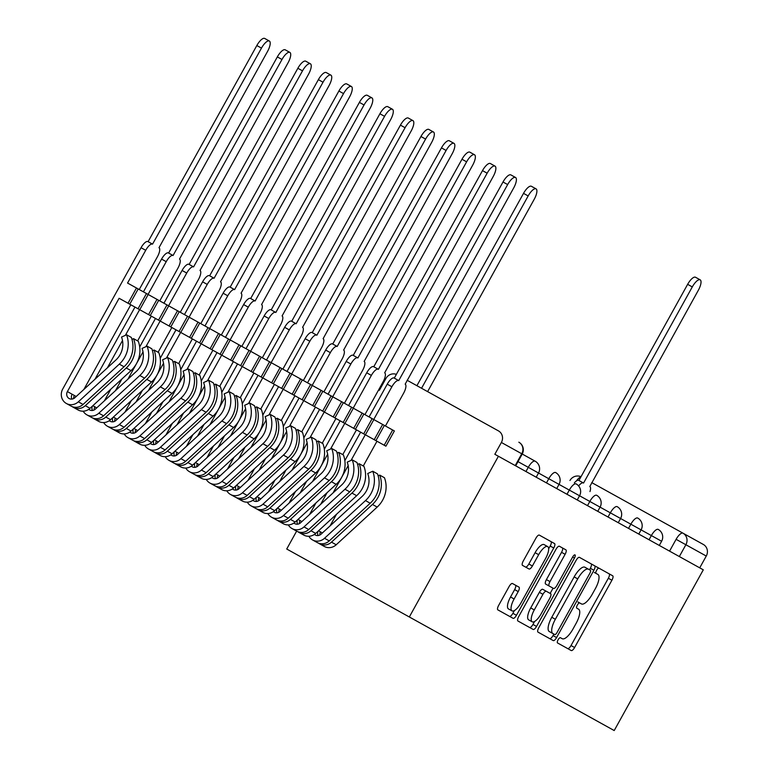 <?xml version="1.0" encoding="UTF-8"?>
<svg xmlns="http://www.w3.org/2000/svg" width="769" height="769" viewBox="0 0 769 769"><rect width="100%" height="100%" fill="white"/><g stroke="black" fill="none" stroke-linecap="round" stroke-linejoin="round"><path stroke-width="1.15" d="M558.073 639.837A2.989 1.029 119 0 0 557.535 642.951L571.242 650.555A4.278 1.48 119 0 0 574.606 647.527L611.913 580.239A4.278 1.48 119 0 0 612.691 575.789L598.974 568.185A2.989 1.029 119 0 0 596.619 570.3A2.989 1.029 119 0 0 596.071 573.424L597.849 574.405A13.679 4.72 119 0 1 595.35 588.66L592.236 594.264A13.679 4.72 119 0 1 581.479 603.934L579.701 602.954A2.989 1.029 119 0 0 577.346 605.068A2.989 1.029 119 0 0 576.798 608.183L578.576 609.173A13.679 4.72 119 0 1 576.077 623.419L572.972 629.032A13.679 4.72 119 0 1 562.206 638.703L560.428 637.722A2.989 1.029 119 0 0 558.073 639.837M512.471 583.517A4.278 1.48 119 0 0 509.107 586.545L498.639 605.424A4.278 1.48 119 0 0 497.86 609.875L513.096 618.324A4.278 1.48 119 0 0 516.46 615.296L553.757 548.009A4.278 1.48 119 0 0 554.536 543.558L539.309 535.109A4.278 1.48 119 0 0 535.945 538.137L523.304 560.937A4.278 1.48 119 0 0 522.516 565.388L529.043 569.002A4.278 1.48 119 0 0 532.398 565.984L538.675 554.67A11.429 3.951 119 0 1 547.663 546.586A11.429 3.951 119 0 1 545.577 558.505L521.026 602.8A11.429 3.951 119 0 1 512.029 610.884A11.429 3.951 119 0 1 514.115 598.974L518.21 591.592A4.278 1.48 119 0 0 518.988 587.131L512.471 583.517M409.319 616.978L498.408 456.257L703.299 569.829L614.21 730.55L286.722 549.018L296.642 531.119M538.79 627.677A4.278 1.48 119 0 0 538.002 632.128L553.238 640.577A4.278 1.48 119 0 0 556.602 637.549L593.899 570.262A4.278 1.48 119 0 0 594.677 565.811L579.451 557.362A4.278 1.48 119 0 0 576.087 560.39L538.79 627.677M574.453 558.015L536.531 626.427A4.278 1.48 119 0 1 533.167 629.446L517.931 621.006A4.278 1.48 119 0 1 518.719 616.546L556.016 549.258A4.278 1.48 119 0 1 559.38 546.24L565.897 549.854A4.278 1.48 119 0 1 565.119 554.305L549.989 581.595A4.278 1.48 119 0 0 549.21 586.045L553.536 588.448A4.278 1.48 119 0 0 556.891 585.42L572.645 557.016L574.453 558.015A2.989 1.029 119 0 0 575.001 554.891A2.989 1.029 119 0 0 572.645 557.016M498.408 456.257L494.832 454.277L501.378 442.473A8.709 8.171 -61 0 0 498.456 430.89L427.612 391.623L534.215 199.296A10.016 3.461 119 0 0 536.051 188.857A10.016 3.461 119 0 0 528.168 195.941L421.556 388.268M498.456 430.89L407.089 380.251M396.362 374.388A8.709 8.171 -61 0 0 385.932 378.483L379.386 390.287L378.636 389.873M591.726 482.596L703.337 544.462A8.709 8.171 119 0 1 706.269 556.045L676.105 539.329L669.559 551.133M699.723 567.849L706.269 556.045M515.682 465.841L522.228 454.027L535.128 461.179A8.709 3.009 -61 0 0 528.274 467.341L518.008 461.65M577.904 601.954L579.701 602.954M594.274 572.424L596.071 573.424M598.974 568.185L595.398 566.205M567.676 648.575A4.278 1.48 119 0 0 571.031 645.547L608.337 578.259A4.278 1.48 119 0 0 609.115 573.809M589.496 569.771L590.323 568.281A4.278 1.48 119 0 0 591.111 563.821M549.662 638.587A4.278 1.48 119 0 0 553.026 635.569L553.853 634.069M551.142 632.57L554.718 634.55A2.989 1.029 119 0 0 557.073 632.435L589.813 573.366A2.989 1.029 119 0 0 590.361 570.252L586.785 568.272M551.777 617.276L555.353 619.266A13.679 4.72 119 0 0 552.844 633.512L549.277 631.532A13.679 4.72 119 0 1 551.777 617.276L574.155 576.904A13.679 4.72 119 0 1 584.911 567.234L590.361 570.252M588.487 569.214A13.679 4.72 119 0 0 577.73 578.884L555.353 619.266M554.718 634.55L552.844 633.512M549.21 586.045L545.634 584.065A4.278 1.48 119 0 1 546.413 579.615L561.543 552.325A4.278 1.48 119 0 0 562.322 547.874M553.055 588.179L550.152 593.418M534.59 621.487L532.955 624.438L536.531 626.427M534.292 609.913A11.429 3.951 119 0 0 532.206 621.823A11.429 3.951 119 0 0 541.193 613.739L549.845 598.128A4.278 1.48 119 0 0 550.633 593.678L546.307 591.284A4.278 1.48 119 0 0 542.943 594.302L534.292 609.913L530.716 607.933A11.429 3.951 119 0 0 528.63 619.843L532.206 621.823M530.716 607.933L539.367 592.322A4.278 1.48 119 0 1 542.731 589.304L546.307 591.284M529.591 627.466A4.278 1.48 119 0 0 532.955 624.438M512.029 610.884L508.453 608.904A11.429 3.951 119 0 1 510.539 596.994L514.634 589.612A4.278 1.48 119 0 0 515.413 585.151M547.663 546.586L544.096 544.606A11.429 3.951 119 0 0 535.099 552.69L538.675 554.67M525.467 567.022A4.278 1.48 119 0 0 528.832 564.004L535.099 552.69M548.643 548.797L550.181 546.028A4.278 1.48 119 0 0 550.96 541.568M509.52 616.334A4.278 1.48 119 0 0 512.885 613.316L514.413 610.548M589.977 491.583A8.709 3.009 119 0 0 589.813 486.517L698.339 290.269A10.016 3.461 119 0 0 700.165 279.829L695.522 277.253A10.016 3.461 -61 0 0 687.64 284.338L578.922 480.481L583.373 482.942A8.709 3.009 119 0 0 578.98 485.489M574.337 482.913A8.709 3.009 -61 0 1 578.721 480.365L583.373 482.942M700.165 279.829A10.016 3.461 119 0 0 692.292 286.914L583.565 483.047M416.913 385.692L523.526 193.365A10.016 3.461 -61 0 1 531.398 186.281L536.051 188.857M369.082 416.933L387.24 384.183A8.709 3.009 -61 0 1 394.093 378.021L398.736 380.597A8.709 3.009 119 0 0 391.882 386.759L373.724 419.509M385.432 425.997L403.59 393.247A8.709 3.009 119 0 0 405.176 384.173L513.702 187.924A10.016 3.461 119 0 0 515.538 177.485A10.016 3.461 119 0 0 507.655 184.57L398.736 380.597M373.849 419.576L382.664 424.459L374.215 439.695L365.41 434.812L373.849 419.576L362.151 413.088L353.702 428.323L344.897 423.44L353.336 408.204L362.151 413.088M392.661 430.006L384.212 445.241L385.923 446.183L394.362 430.948L382.664 424.459M314.454 534.388A5.229 4.902 -61 0 0 321.048 534.195L362.026 496.514A20.465 19.206 -61 0 0 367.717 473.521L372.754 471.243A26.127 24.521 119 0 1 365.486 500.6L324.508 538.281A10.891 10.218 119 0 1 312.57 539.953A10.891 10.218 119 0 1 308.85 536.272M318.106 535.551A5.229 4.902 119 0 1 318.01 531.264M312.57 539.953L317.309 542.578A10.891 10.218 119 0 0 329.247 540.905L370.216 503.224A26.127 24.521 119 0 0 377.492 473.867L372.754 471.243M365.285 434.745L351.058 460.41M348.165 465.62L333.025 492.948M319.856 535.022A5.229 4.902 119 0 1 320.529 531.917L318.52 530.802M376.983 441.233L363.266 465.985M336.505 514.259L330.036 525.929M378.137 475.828L379.723 475.107A26.127 24.521 119 0 1 372.456 504.454L331.477 542.145A10.891 10.218 119 0 1 319.539 543.818A10.891 10.218 119 0 1 318.462 543.116M319.539 543.818L324.278 546.442A10.891 10.218 119 0 0 336.216 544.769L377.185 507.079A26.127 24.521 119 0 0 384.462 477.732L379.723 475.107M320.635 504.339L327.094 492.669M344.848 460.641L360.632 432.168M394.286 378.127L503.003 181.993A10.016 3.461 -61 0 1 510.885 174.909L515.538 177.485M384.212 445.241L375.926 440.647L384.375 425.411M374.215 439.695L375.926 440.647M364.919 414.626L383.068 381.876A8.709 3.009 119 0 0 384.663 372.802L493.189 176.553A10.016 3.461 119 0 0 495.015 166.114L490.372 163.537A10.016 3.461 -61 0 0 482.49 170.622L373.772 366.755L378.223 369.226A8.709 3.009 119 0 0 371.369 375.387L353.211 408.137M348.568 405.561L366.717 372.811A8.709 3.009 -61 0 1 373.571 366.65L378.223 369.226M293.941 523.016A5.229 4.902 -61 0 0 300.535 522.824L341.503 485.143A20.465 19.206 -61 0 0 347.204 462.15L352.24 459.872A26.127 24.521 119 0 1 344.973 489.228L303.995 526.909A10.891 10.218 119 0 1 292.057 528.582A10.891 10.218 119 0 1 288.337 524.9M297.593 524.179A5.229 4.902 119 0 1 297.497 519.892M292.057 528.582L296.796 531.206A10.891 10.218 119 0 0 308.725 529.533L349.703 491.852A26.127 24.521 119 0 0 356.97 462.496L352.24 459.872M344.772 423.373L330.545 449.038M327.652 454.248L312.502 481.577M299.343 523.651A5.229 4.902 119 0 1 300.016 520.546L298.007 519.431M356.47 429.861L342.753 454.614M315.992 502.888L309.523 514.557M495.015 166.114A10.016 3.461 119 0 0 487.142 173.198L378.415 369.331M357.623 464.457L359.21 463.736A26.127 24.521 119 0 1 351.942 493.083L310.964 530.773A10.891 10.218 119 0 1 299.026 532.446A10.891 10.218 119 0 1 297.949 531.744M299.026 532.446L303.765 535.07A10.891 10.218 119 0 0 315.703 533.398L356.672 495.707A26.127 24.521 119 0 0 363.948 466.36L359.21 463.736M300.112 492.967L306.581 481.298M324.335 449.269L340.119 420.797M372.138 418.634L363.699 433.87L355.413 429.275L363.862 414.039M363.699 433.87L365.41 434.812M353.702 428.323L355.413 429.275M344.397 403.254L362.555 370.504A8.709 3.009 119 0 0 364.15 361.43L472.675 165.181A10.016 3.461 119 0 0 474.502 154.742L469.859 152.166A10.016 3.461 -61 0 0 461.977 159.25L353.259 355.384L357.7 357.854A8.709 3.009 119 0 0 350.856 364.016L332.698 396.766M328.055 394.189L346.204 361.44A8.709 3.009 -61 0 1 353.058 355.278L357.7 357.854M332.823 396.833L341.628 401.716L333.188 416.952L324.374 412.069L332.823 396.833L321.115 390.344L312.675 405.58L303.861 400.697L312.31 385.461L321.115 390.344M353.336 408.204L341.628 401.716M273.428 511.645A5.229 4.902 -61 0 0 280.012 511.452L320.99 473.771A20.465 19.206 -61 0 0 326.69 450.778L331.727 448.5A26.127 24.521 119 0 1 324.451 477.857L283.482 515.538A10.891 10.218 119 0 1 271.544 517.21A10.891 10.218 119 0 1 267.823 513.529M277.071 512.808A5.229 4.902 119 0 1 276.984 508.52M271.544 517.21L276.273 519.834A10.891 10.218 119 0 0 288.212 518.162L329.19 480.481A26.127 24.521 119 0 0 336.457 451.124L331.727 448.5M324.249 412.001L310.022 437.667M307.139 442.877L291.989 470.205M278.83 512.279A5.229 4.902 119 0 1 279.503 509.174L277.494 508.059M335.957 418.49L322.23 443.242M295.479 491.516L289.009 503.186M474.502 154.742A10.016 3.461 119 0 0 466.62 161.826L357.902 357.96M337.11 453.085L338.696 452.364A26.127 24.521 119 0 1 331.429 481.711L290.451 519.402A10.891 10.218 119 0 1 278.513 521.074A10.891 10.218 119 0 1 277.436 520.373M278.513 521.074L283.242 523.699A10.891 10.218 119 0 0 295.181 522.026L336.159 484.335A26.127 24.521 119 0 0 343.426 454.988L338.696 452.364M279.599 481.596L286.068 469.926M303.822 437.897L319.606 409.425M351.625 407.262L343.185 422.498L334.899 417.903L343.339 402.668M343.185 422.498L344.897 423.44M333.188 416.952L334.899 417.903M307.533 382.818L325.691 350.068A8.709 3.009 -61 0 1 332.544 343.906L337.187 346.483A8.709 3.009 119 0 0 330.334 352.644L312.185 385.394M323.884 391.882L342.042 359.133A8.709 3.009 119 0 0 343.637 350.058L452.153 153.81A10.016 3.461 119 0 0 453.989 143.37A10.016 3.461 119 0 0 446.107 150.455L337.187 346.483M252.914 500.273A5.229 4.902 -61 0 0 259.499 500.081L300.477 462.4A20.465 19.206 -61 0 0 306.168 439.407L311.214 437.128A26.127 24.521 119 0 1 303.938 466.475L262.969 504.166A10.891 10.218 119 0 1 251.03 505.839A10.891 10.218 119 0 1 247.31 502.157M256.558 501.436A5.229 4.902 119 0 1 256.471 497.149M251.03 505.839L255.76 508.463A10.891 10.218 119 0 0 267.699 506.79L308.677 469.109A26.127 24.521 119 0 0 315.944 439.753L311.214 437.128M303.736 400.63L289.509 426.295M286.626 431.505L271.476 458.833M258.317 500.907A5.229 4.902 119 0 1 258.99 497.803L256.971 496.687M315.444 407.118L301.717 431.87M274.966 480.144L268.496 491.814M316.597 441.714L318.183 440.993A26.127 24.521 119 0 1 310.907 470.34L269.938 508.03A10.891 10.218 119 0 1 258 509.703A10.891 10.218 119 0 1 256.923 509.001M258 509.703L262.729 512.327A10.891 10.218 119 0 0 274.668 510.654L315.646 472.964A26.127 24.521 119 0 0 322.913 443.617L318.183 440.993M259.086 470.224L265.555 458.555M283.309 426.526L299.093 398.054M332.737 344.012L441.464 147.879A10.016 3.461 -61 0 1 449.346 140.794L453.989 143.37M331.112 395.891L322.672 411.127L314.386 406.532L322.826 391.296M322.672 411.127L324.374 412.069M312.675 405.58L314.386 406.532M303.371 380.511L321.529 347.761A8.709 3.009 119 0 0 323.115 338.687L431.64 142.438A10.016 3.461 119 0 0 433.476 131.999L428.823 129.423A10.016 3.461 -61 0 0 420.951 136.507L312.224 332.641L316.674 335.111A8.709 3.009 119 0 0 309.82 341.273L291.662 374.022M287.02 371.446L305.178 338.696A8.709 3.009 -61 0 1 312.031 332.535L316.674 335.111M291.787 374.09L300.602 378.973L292.162 394.209L283.348 389.325L291.787 374.09L280.089 367.601L271.64 382.837L262.835 377.954L271.274 362.718L280.089 367.601M312.31 385.461L300.602 378.973M232.401 488.901A5.229 4.902 -61 0 0 238.986 488.709L279.964 451.028A20.465 19.206 -61 0 0 285.655 428.035L290.692 425.757A26.127 24.521 119 0 1 283.425 455.104L242.446 492.794A10.891 10.218 119 0 1 230.508 494.467A10.891 10.218 119 0 1 226.797 490.785M236.045 490.064A5.229 4.902 119 0 1 235.948 485.777M230.508 494.467L235.247 497.091A10.891 10.218 119 0 0 247.185 495.419L288.164 457.728A26.127 24.521 119 0 0 295.431 428.381L290.692 425.757M283.223 389.258L268.996 414.924M266.103 420.134L250.963 447.462M237.794 489.536A5.229 4.902 119 0 1 238.467 486.431L236.458 485.316M294.931 395.747L281.204 420.499M254.452 468.773L247.983 480.442M433.476 131.999A10.016 3.461 119 0 0 425.593 139.083L316.876 335.217M296.084 430.342L297.661 429.621A26.127 24.521 119 0 1 290.394 458.968L249.416 496.659A10.891 10.218 119 0 1 237.486 498.331A10.891 10.218 119 0 1 236.41 497.63M237.486 498.331L242.216 500.955A10.891 10.218 119 0 0 254.154 499.283L295.133 461.592A26.127 24.521 119 0 0 302.4 432.245L297.661 429.621M238.573 458.853L245.042 447.183M262.796 415.154L278.58 386.682M310.599 384.519L302.15 399.745L293.864 395.16L302.313 379.924M302.15 399.745L303.861 400.697M292.162 394.209L293.864 395.16M266.507 360.075L284.665 327.325A8.709 3.009 -61 0 1 291.509 321.163L296.161 323.739A8.709 3.009 119 0 0 289.307 329.901L271.149 362.651M282.857 369.139L301.015 336.389A8.709 3.009 119 0 0 302.602 327.315L411.127 131.066A10.016 3.461 119 0 0 412.963 120.627A10.016 3.461 119 0 0 405.08 127.712L296.161 323.739M211.879 477.53A5.229 4.902 -61 0 0 218.473 477.338L259.451 439.657A20.465 19.206 -61 0 0 265.142 416.663L270.179 414.385A26.127 24.521 119 0 1 262.911 443.732L221.933 481.423A10.891 10.218 119 0 1 209.995 483.095A10.891 10.218 119 0 1 206.275 479.414M215.531 478.693A5.229 4.902 119 0 1 215.435 474.406M209.995 483.095L214.734 485.72A10.891 10.218 119 0 0 226.672 484.047L267.641 446.356A26.127 24.521 119 0 0 274.918 417.009L270.179 414.385M262.71 377.887L248.483 403.552M245.59 408.762L230.44 436.09M217.281 478.164A5.229 4.902 119 0 1 217.954 475.059L215.945 473.944M274.408 384.375L260.691 409.127M233.93 457.401L227.461 469.071M275.562 418.97L277.148 418.249A26.127 24.521 119 0 1 269.881 447.596L228.902 485.287A10.891 10.218 119 0 1 216.964 486.96A10.891 10.218 119 0 1 215.887 486.258M216.964 486.96L221.703 489.584A10.891 10.218 119 0 0 233.641 487.911L274.61 450.221A26.127 24.521 119 0 0 281.887 420.874L277.148 418.249M218.05 447.481L224.519 435.812M242.273 403.783L258.057 375.31M291.711 321.269L400.428 125.136A10.016 3.461 -61 0 1 408.31 118.051L412.963 120.627M290.086 373.148L281.637 388.374L273.351 383.789L281.8 368.553M281.637 388.374L283.348 389.325M271.64 382.837L273.351 383.789M262.344 357.768L280.493 325.018A8.709 3.009 119 0 0 282.088 315.944L390.614 119.695A10.016 3.461 119 0 0 392.44 109.256L387.797 106.68A10.016 3.461 -61 0 0 379.915 113.764L271.197 309.897L275.648 312.368A8.709 3.009 119 0 0 268.794 318.529L250.636 351.279M245.993 348.703L264.142 315.953A8.709 3.009 -61 0 1 270.996 309.792L275.648 312.368M250.761 351.346L259.576 356.23L251.127 371.465L242.322 366.582L250.761 351.346L239.053 344.858L230.613 360.094L221.799 355.211L230.248 339.975L239.053 344.858M271.274 362.718L259.576 356.23M191.366 466.158A5.229 4.902 -61 0 0 197.96 465.966L238.928 428.285A20.465 19.206 -61 0 0 244.629 405.292L249.665 403.014A26.127 24.521 119 0 1 242.398 432.361L201.42 470.051A10.891 10.218 119 0 1 189.482 471.724A10.891 10.218 119 0 1 185.762 468.042M195.018 467.321A5.229 4.902 119 0 1 194.922 463.034M189.482 471.724L194.221 474.348A10.891 10.218 119 0 0 206.15 472.675L247.128 434.985A26.127 24.521 119 0 0 254.395 405.638L249.665 403.014M242.197 366.515L227.96 392.18M225.077 397.39L209.927 424.719M196.768 466.793A5.229 4.902 119 0 1 197.441 463.688L195.432 462.573M253.895 373.003L240.178 397.756M213.417 446.03L206.948 457.699M392.44 109.256A10.016 3.461 119 0 0 384.567 116.34L275.84 312.474M255.048 407.599L256.635 406.878A26.127 24.521 119 0 1 249.367 436.225L208.389 473.915A10.891 10.218 119 0 1 196.451 475.588A10.891 10.218 119 0 1 195.374 474.886M196.451 475.588L201.19 478.212A10.891 10.218 119 0 0 213.128 476.54L254.097 438.849A26.127 24.521 119 0 0 261.364 409.502L256.635 406.878M197.537 436.11L204.006 424.44M221.76 392.411L237.544 363.939M269.563 361.776L261.124 377.002L252.838 372.417L261.277 357.181M261.124 377.002L262.835 377.954M251.127 371.465L252.838 372.417M225.471 337.331L243.629 304.582A8.709 3.009 -61 0 1 250.483 298.42L255.125 300.996A8.709 3.009 119 0 0 248.281 307.158L230.123 339.908M241.822 346.396L259.98 313.646A8.709 3.009 119 0 0 261.575 304.572L370.1 108.323A10.016 3.461 119 0 0 371.927 97.884A10.016 3.461 119 0 0 364.045 104.969L255.125 300.996M170.853 454.787A5.229 4.902 -61 0 0 177.437 454.594L218.415 416.913A20.465 19.206 -61 0 0 224.115 393.92L229.152 391.642A26.127 24.521 119 0 1 221.876 420.989L180.907 458.68A10.891 10.218 119 0 1 168.969 460.352A10.891 10.218 119 0 1 165.248 456.671M174.496 455.95A5.229 4.902 119 0 1 174.409 451.663M168.969 460.352L173.698 462.976A10.891 10.218 119 0 0 185.637 461.304L226.615 423.613A26.127 24.521 119 0 0 233.882 394.266L229.152 391.642M221.674 355.143L207.447 380.809M204.564 386.019L189.414 413.347M176.255 455.421A5.229 4.902 119 0 1 176.928 452.316L174.919 451.201M233.382 361.632L219.655 386.384M192.904 434.658L186.434 446.328M234.535 396.227L236.121 395.506A26.127 24.521 119 0 1 228.845 424.853L187.876 462.544A10.891 10.218 119 0 1 175.938 464.216A10.891 10.218 119 0 1 174.861 463.515M175.938 464.216L180.667 466.841A10.891 10.218 119 0 0 192.606 465.168L233.584 427.477A26.127 24.521 119 0 0 240.851 398.131L236.121 395.506M177.024 424.738L183.493 413.068M201.247 381.039L217.031 352.567M250.684 298.526L359.402 102.392A10.016 3.461 -61 0 1 367.284 95.308L371.927 97.884M249.05 350.404L240.61 365.631L232.325 361.046L240.764 345.81M240.61 365.631L242.322 366.582M230.613 360.094L232.325 361.046M204.958 325.96L223.116 293.21A8.709 3.009 -61 0 1 229.969 287.048L234.612 289.625A8.709 3.009 119 0 0 227.759 295.786L209.61 328.536M221.309 335.024L239.467 302.275A8.709 3.009 119 0 0 241.062 293.2L349.578 96.952A10.016 3.461 119 0 0 351.414 86.513A10.016 3.461 119 0 0 343.532 93.597L234.612 289.625M209.735 328.603L218.54 333.486L210.1 348.722L201.286 343.839L209.735 328.603L198.027 322.115L189.587 337.351L180.773 332.468L189.212 317.232L198.027 322.115M230.248 339.975L218.54 333.486M150.34 443.415A5.229 4.902 -61 0 0 156.924 443.223L197.902 405.542A20.465 19.206 -61 0 0 203.593 382.549L208.63 380.271A26.127 24.521 119 0 1 201.363 409.617L160.385 447.308A10.891 10.218 119 0 1 148.455 448.981A10.891 10.218 119 0 1 144.735 445.299M153.983 444.578A5.229 4.902 119 0 1 153.896 440.291M148.455 448.981L153.185 451.605A10.891 10.218 119 0 0 165.124 449.932L206.102 412.242A26.127 24.521 119 0 0 213.369 382.895L208.63 380.271M201.161 343.772L186.934 369.437M184.041 374.647L168.901 401.976M155.742 444.049A5.229 4.902 119 0 1 156.415 440.945L154.396 439.83M212.869 350.26L199.142 375.012M172.391 423.286L165.921 434.956M214.022 384.856L215.608 384.135A26.127 24.521 119 0 1 208.332 413.482L167.363 451.172A10.891 10.218 119 0 1 155.425 452.845A10.891 10.218 119 0 1 154.348 452.143M155.425 452.845L160.154 455.469A10.891 10.218 119 0 0 172.093 453.797L213.071 416.106A26.127 24.521 119 0 0 220.338 386.759L215.608 384.135M156.511 413.366L162.98 401.697M180.734 369.668L196.518 341.196M230.162 287.154L338.889 91.021A10.016 3.461 -61 0 1 346.771 83.936L351.414 86.513M228.537 339.033L220.088 354.259L211.811 349.674L220.251 334.438M220.088 354.259L221.799 355.211M210.1 348.722L211.811 349.674M184.445 314.588L202.603 281.839A8.709 3.009 -61 0 1 209.456 275.677L214.099 278.253A8.709 3.009 119 0 0 207.245 284.415L189.087 317.164M200.796 323.653L218.954 290.903A8.709 3.009 119 0 0 220.54 281.829L329.065 85.58A10.016 3.461 119 0 0 330.901 75.141A10.016 3.461 119 0 0 323.018 82.225L214.099 278.253M129.826 432.043A5.229 4.902 -61 0 0 136.411 431.851L177.389 394.17A20.465 19.206 -61 0 0 183.08 371.177L188.117 368.899A26.127 24.521 119 0 1 180.85 398.246L139.871 435.936A10.891 10.218 119 0 1 127.933 437.609A10.891 10.218 119 0 1 124.213 433.927M133.47 433.207A5.229 4.902 119 0 1 133.373 428.919M127.933 437.609L132.672 440.233A10.891 10.218 119 0 0 144.61 438.561L185.579 400.87A26.127 24.521 119 0 0 192.856 371.523L188.117 368.899M180.648 332.4L166.421 358.066M163.528 363.276L148.388 390.604M135.219 432.678A5.229 4.902 119 0 1 135.892 429.573L133.883 428.458M192.356 338.889L178.629 363.641M151.877 411.915L145.408 423.584M193.509 373.484L195.086 372.763A26.127 24.521 119 0 1 187.819 402.11L146.841 439.801A10.891 10.218 119 0 1 134.911 441.473A10.891 10.218 119 0 1 133.835 440.772M134.911 441.473L139.641 444.098A10.891 10.218 119 0 0 151.58 442.425L192.558 404.734A26.127 24.521 119 0 0 199.825 375.387L195.086 372.763M135.998 401.995L142.467 390.325M160.221 358.296L176.005 329.824M209.649 275.783L318.376 79.649A10.016 3.461 -61 0 1 326.248 72.565L330.901 75.141M208.024 327.661L199.575 342.887L191.289 338.302L199.738 323.067M199.575 342.887L201.286 343.839M189.587 337.351L191.289 338.302M163.932 303.217L182.09 270.467A8.709 3.009 -61 0 1 188.934 264.305L193.586 266.881A8.709 3.009 119 0 0 186.732 273.043L168.574 305.793M180.282 312.281L198.44 279.532A8.709 3.009 119 0 0 200.027 270.448L308.552 74.209A10.016 3.461 119 0 0 310.378 63.769A10.016 3.461 119 0 0 302.505 70.854L193.586 266.881M168.699 305.86L177.514 310.743L169.065 325.979L160.26 321.096L168.699 305.86L157.001 299.372L148.552 314.608L139.747 309.724L148.186 294.489L157.001 299.372M189.212 317.232L177.514 310.743M109.304 420.672A5.229 4.902 -61 0 0 115.898 420.48L156.866 382.799A20.465 19.206 -61 0 0 162.567 359.805L167.604 357.527A26.127 24.521 119 0 1 160.337 386.874L119.358 424.565A10.891 10.218 119 0 1 107.42 426.237A10.891 10.218 119 0 1 103.7 422.556M112.956 421.835A5.229 4.902 119 0 1 112.86 417.548M107.42 426.237L112.159 428.862A10.891 10.218 119 0 0 124.097 427.189L165.066 389.499A26.127 24.521 119 0 0 172.343 360.152L167.604 357.527M160.135 321.029L145.908 346.694M143.015 351.904L127.865 379.232M114.706 421.306A5.229 4.902 119 0 1 115.379 418.201L113.37 417.086M171.833 327.517L158.116 352.269M131.355 400.543L124.886 412.213M172.987 362.112L174.573 361.392A26.127 24.521 119 0 1 167.306 390.739L126.327 428.429A10.891 10.218 119 0 1 114.389 430.102A10.891 10.218 119 0 1 113.312 429.4M114.389 430.102L119.128 432.726A10.891 10.218 119 0 0 131.066 431.053L172.035 393.363A26.127 24.521 119 0 0 179.312 364.016L174.573 361.392M115.475 390.623L121.944 378.954M139.698 346.925L155.482 318.453M189.136 264.411L297.853 68.278A10.016 3.461 -61 0 1 305.735 61.193L310.378 63.769M187.511 316.29L179.062 331.516L170.776 326.931L179.225 311.695M179.062 331.516L180.773 332.468M169.065 325.979L170.776 326.931M143.418 291.845L161.567 259.095A8.709 3.009 -61 0 1 168.421 252.934L173.073 255.51A8.709 3.009 119 0 0 166.219 261.671L148.061 294.421M159.769 300.91L177.918 268.16A8.709 3.009 119 0 0 179.513 259.076L288.039 62.837A10.016 3.461 119 0 0 289.865 52.398A10.016 3.461 119 0 0 281.983 59.482L173.073 255.51M88.791 409.3A5.229 4.902 -61 0 0 95.385 409.108L136.353 371.427A20.465 19.206 -61 0 0 142.054 348.434L147.09 346.156A26.127 24.521 119 0 1 139.823 375.503L98.845 413.193A10.891 10.218 119 0 1 86.907 414.866A10.891 10.218 119 0 1 83.187 411.184M92.443 410.463A5.229 4.902 119 0 1 92.347 406.176M86.907 414.866L91.646 417.49A10.891 10.218 119 0 0 103.575 415.818L144.553 378.127A26.127 24.521 119 0 0 151.82 348.78L147.09 346.156M139.622 309.657L125.385 335.322M122.502 340.532L107.352 367.861M94.193 409.935A5.229 4.902 119 0 1 94.866 406.83L92.857 405.715M151.32 316.146L137.603 340.898M110.842 389.172L104.373 400.841M152.473 350.741L154.06 350.02A26.127 24.521 119 0 1 146.792 379.367L105.814 417.058A10.891 10.218 119 0 1 93.876 418.73A10.891 10.218 119 0 1 92.799 418.028M93.876 418.73L98.615 421.354A10.891 10.218 119 0 0 110.544 419.682L151.522 381.991A26.127 24.521 119 0 0 158.789 352.644L154.06 350.02M94.962 379.252L134.969 307.081M168.622 253.039L277.34 56.906A10.016 3.461 -61 0 1 285.222 49.822L289.865 52.398M166.988 304.918L158.549 320.144L150.263 315.559L158.702 300.323M158.549 320.144L160.26 321.096M148.552 314.608L150.263 315.559M147.908 241.562L152.55 244.138A8.709 3.009 119 0 0 145.706 250.3L127.548 283.05L136.478 288L128.038 303.236L119.099 298.285L67.384 391.594A5.229 4.902 -61 0 0 74.862 397.736L115.84 360.055A20.465 19.206 -61 0 0 121.54 337.062L126.577 334.784A26.127 24.521 119 0 1 119.301 364.131L78.332 401.822A10.891 10.218 119 0 1 66.394 403.494A10.891 10.218 119 0 1 62.731 389.018L141.054 247.724A8.709 3.009 -61 0 1 147.908 241.562M139.247 289.538L157.405 256.788A8.709 3.009 119 0 0 159 247.705L267.525 51.465A10.016 3.461 119 0 0 269.352 41.026A10.016 3.461 119 0 0 261.47 48.111L152.55 244.138M148.186 294.489L136.478 288M71.921 399.092A5.229 4.902 119 0 1 72.113 394.218L67.384 391.594M66.394 403.494L71.123 406.119A10.891 10.218 119 0 0 83.062 404.446L124.04 366.755A26.127 24.521 119 0 0 131.307 337.408L126.577 334.784M73.68 398.563A5.229 4.902 119 0 1 74.353 395.458L72.113 394.218M130.807 304.774L83.859 389.47M131.96 339.369L133.546 338.648A26.127 24.521 119 0 1 126.27 367.995L85.301 405.686A10.891 10.218 119 0 1 73.363 407.359A10.891 10.218 119 0 1 72.286 406.657M73.363 407.359L78.092 409.983A10.891 10.218 119 0 0 90.031 408.31L131.009 370.62A26.127 24.521 119 0 0 138.276 341.273L133.546 338.648M148.109 241.668L256.827 45.534A10.016 3.461 -61 0 1 264.709 38.45L269.352 41.026M146.475 293.547L138.036 308.773L129.75 304.188L138.189 288.952M138.036 308.773L139.747 309.724M128.038 303.236L129.75 304.188M525.958 471.532L528.274 467.341L538.521 473.022A8.709 8.709 0 0 0 535.128 461.179M546.471 482.903L548.787 478.712L538.521 473.022L536.204 477.213M566.984 494.275L569.31 490.084L548.787 478.712A8.709 3.009 -61 0 1 555.641 472.551A8.709 8.709 0 0 1 559.034 484.393L556.718 488.584M587.497 505.646L589.823 501.455L569.31 490.084A8.709 3.009 -61 0 1 576.154 483.922A8.709 8.709 0 0 1 579.557 495.765L577.231 499.956M608.01 517.018L610.336 512.827L589.823 501.455A8.709 3.009 -61 0 1 596.677 495.294A8.709 8.709 0 0 1 600.07 507.136L597.744 511.327M628.533 528.39L630.849 524.198L610.336 512.827A8.709 3.009 -61 0 1 617.19 506.665A8.709 8.709 0 0 1 620.583 518.508L618.257 522.699M649.046 539.761L651.362 535.57L630.849 524.198A8.709 3.009 -61 0 1 637.703 518.037A8.709 8.709 0 0 1 641.096 529.879L638.779 534.071M661.609 541.251L651.362 535.57A8.709 3.009 -61 0 1 658.216 529.408A8.709 8.709 0 0 1 661.609 541.251L659.293 545.442M679.335 556.554L685.881 544.74A8.709 8.171 119 0 0 682.959 533.167A8.709 3.009 119 0 0 676.105 539.329M515.22 465.581L521.766 453.768L501.378 442.473M522.228 454.027L521.766 453.768A8.709 8.171 119 0 0 518.835 442.194A8.709 8.709 0 0 1 522.228 454.027M580.845 477.001A8.709 3.009 119 0 0 576.414 480.933M608.337 578.259L611.913 580.239M571.031 645.547L574.606 647.527M590.323 568.281L593.899 570.262M553.026 635.569L556.602 637.549M574.155 576.904L577.73 578.884M561.543 552.325L565.119 554.305M546.413 579.615L549.989 581.595M539.367 592.322L542.943 594.302M514.634 589.612L518.21 591.592M510.539 596.994L514.115 598.974M528.832 564.004L532.398 565.984M550.181 546.028L553.757 548.009M512.885 613.316L516.46 615.296M687.64 284.338L692.292 286.914M523.526 193.365L528.168 195.941M370.216 503.224L365.486 500.6M329.247 540.905L324.508 538.281M322.403 532.955L320.529 531.917M377.185 507.079L372.456 504.454M336.216 544.769L331.477 542.145M387.24 384.183L391.882 386.759M503.003 181.993L507.655 184.57M349.703 491.852L344.973 489.228M308.725 529.533L303.995 526.909M301.89 521.584L300.016 520.546M356.672 495.707L351.942 493.083M315.703 533.398L310.964 530.773M366.717 372.811L371.369 375.387M482.49 170.622L487.142 173.198M329.19 480.481L324.451 477.857M288.212 518.162L283.482 515.538M281.367 510.212L279.503 509.174M336.159 484.335L331.429 481.711M295.181 522.026L290.451 519.402M346.204 361.44L350.856 364.016M461.977 159.25L466.62 161.826M308.677 469.109L303.938 466.475M267.699 506.79L262.969 504.166M260.854 498.841L258.99 497.803M315.646 472.964L310.907 470.34M274.668 510.654L269.938 508.03M325.691 350.068L330.334 352.644M441.464 147.879L446.107 150.455M288.164 457.728L283.425 455.104M247.185 495.419L242.446 492.794M240.341 487.469L238.467 486.431M295.133 461.592L290.394 458.968M254.154 499.283L249.416 496.659M305.178 338.696L309.82 341.273M420.951 136.507L425.593 139.083M267.641 446.356L262.911 443.732M226.672 484.047L221.933 481.423M219.828 476.098L217.954 475.059M274.61 450.221L269.881 447.596M233.641 487.911L228.902 485.287M284.665 327.325L289.307 329.901M400.428 125.136L405.08 127.712M247.128 434.985L242.398 432.361M206.15 472.675L201.42 470.051M199.315 464.726L197.441 463.688M254.097 438.849L249.367 436.225M213.128 476.54L208.389 473.915M264.142 315.953L268.794 318.529M379.915 113.764L384.567 116.34M226.615 423.613L221.876 420.989M185.637 461.304L180.907 458.68M178.793 453.354L176.928 452.316M233.584 427.477L228.845 424.853M192.606 465.168L187.876 462.544M243.629 304.582L248.281 307.158M359.402 102.392L364.045 104.969M206.102 412.242L201.363 409.617M165.124 449.932L160.385 447.308M158.279 441.983L156.415 440.945M213.071 416.106L208.332 413.482M172.093 453.797L167.363 451.172M223.116 293.21L227.759 295.786M338.889 91.021L343.532 93.597M185.579 400.87L180.85 398.246M144.61 438.561L139.871 435.936M137.766 430.611L135.892 429.573M192.558 404.734L187.819 402.11M151.58 442.425L146.841 439.801M202.603 281.839L207.245 284.415M318.376 79.649L323.018 82.225M165.066 389.499L160.337 386.874M124.097 427.189L119.358 424.565M117.253 419.24L115.379 418.201M172.035 393.363L167.306 390.739M131.066 431.053L126.327 428.429M182.09 270.467L186.732 273.043M297.853 68.278L302.505 70.854M144.553 378.127L139.823 375.503M103.575 415.818L98.845 413.193M96.731 407.868L94.866 406.83M151.522 381.991L146.792 379.367M110.544 419.682L105.814 417.058M161.567 259.095L166.219 261.671M277.34 56.906L281.983 59.482M124.04 366.755L119.301 364.131M83.062 404.446L78.332 401.822M76.218 396.496L74.353 395.458M131.009 370.62L126.27 367.995M90.031 408.31L85.301 405.686M141.054 247.724L145.706 250.3M256.827 45.534L261.47 48.111M581.008 476.703A8.709 8.709 0 0 0 569.964 480.49"/></g></svg>
